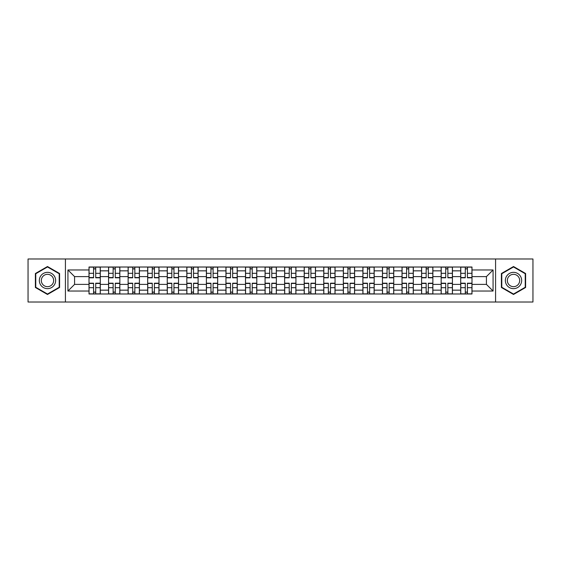 <?xml version="1.0" encoding="UTF-8"?>
<svg xmlns="http://www.w3.org/2000/svg" width="561" height="561" viewBox="0 0 561 561"><rect width="100%" height="100%" fill="white"/><g stroke="black" fill="none" stroke-linecap="round" stroke-linejoin="round"><path stroke-width="0.84" d="M495.58 302.007L532.95 302.007L532.95 258.993L28.05 258.993L28.05 302.007L495.58 302.007L495.58 258.993M108.561 293.985L108.561 270.844L100.286 270.844L100.286 293.985M100.286 270.844L100.286 267.015M108.561 270.844L108.561 267.015M119.851 267.015L119.851 293.985M128.125 293.985L128.125 267.015M139.416 267.015L139.416 293.985M147.69 293.985L147.69 267.015M158.98 267.015L158.98 293.985M167.255 293.985L167.255 267.015M178.545 267.015L178.545 293.985M186.82 293.985L186.82 267.015M198.103 267.015L198.103 293.985M206.385 293.985L206.385 267.015M217.668 267.015L217.668 293.985M225.95 293.985L225.95 267.015M237.233 267.015L237.233 293.985M245.508 293.985L245.508 267.015M256.798 267.015L256.798 293.985M265.072 293.985L265.072 267.015M276.363 267.015L276.363 293.985M284.637 293.985L284.637 267.015M295.928 267.015L295.928 293.985M304.202 293.985L304.202 267.015M315.492 267.015L315.492 293.985M323.767 293.985L323.767 267.015M335.05 267.015L335.05 293.985M343.332 293.985L343.332 267.015M354.615 267.015L354.615 293.985M362.897 293.985L362.897 267.015M374.18 267.015L374.18 293.985M382.455 293.985L382.455 267.015M393.745 267.015L393.745 293.985M402.02 293.985L402.02 267.015M413.31 267.015L413.31 293.985M421.584 293.985L421.584 267.015M432.875 267.015L432.875 293.985M441.149 293.985L441.149 267.015M452.439 267.015L452.439 293.985M460.714 293.985L460.714 267.015M460.714 284.385L452.439 284.385M441.149 284.385L432.875 284.385M421.584 284.385L413.31 284.385M402.02 284.385L393.745 284.385M382.455 284.385L374.18 284.385M362.897 284.385L354.615 284.385M343.332 284.385L335.05 284.385M323.767 284.385L315.492 284.385M304.202 284.385L295.928 284.385M284.637 284.385L276.363 284.385M265.072 284.385L256.798 284.385M245.508 284.385L237.233 284.385M225.95 284.385L217.668 284.385M206.385 284.385L198.103 284.385M186.82 284.385L178.545 284.385M167.255 284.385L158.98 284.385M147.69 284.385L139.416 284.385M128.125 284.385L119.851 284.385M108.561 284.385L100.286 284.385M460.714 276.615L452.439 276.615M441.149 276.615L432.875 276.615M421.584 276.615L413.31 276.615M402.02 276.615L393.745 276.615M382.455 276.615L374.18 276.615M362.897 276.615L354.615 276.615M343.332 276.615L335.05 276.615M323.767 276.615L315.492 276.615M304.202 276.615L295.928 276.615M284.637 276.615L276.363 276.615M265.072 276.615L256.798 276.615M245.508 276.615L237.233 276.615M225.95 276.615L217.668 276.615M206.385 276.615L198.103 276.615M186.82 276.615L178.545 276.615M167.255 276.615L158.98 276.615M147.69 276.615L139.416 276.615M128.125 276.615L119.851 276.615M108.561 276.615L100.286 276.615M74.578 284.385L89.003 284.385L89.003 276.615L74.578 276.615L74.578 284.385L67.93 291.033L67.93 269.967L89.003 269.967L89.003 276.615M471.997 276.615L471.997 284.385L486.422 284.385L486.422 276.615L471.997 276.615L471.997 267.015L89.003 267.015L89.003 269.967M471.997 269.967L493.07 269.967L493.07 291.033L471.997 291.033L471.997 284.385M89.003 284.385L89.003 293.985L471.997 293.985L471.997 291.033M89.003 291.033L67.93 291.033M65.42 302.007L65.42 258.993M59.592 273.516L47.489 266.524L35.385 273.516L35.385 287.484L47.489 294.476L59.592 287.484L59.592 273.516M525.615 273.516L513.511 266.524L501.408 273.516L501.408 287.484L513.511 294.476L525.615 287.484L525.615 273.516M95.707 292.099L93.575 292.099M93.575 268.901L95.707 268.901M115.271 292.099L113.14 292.099M113.14 268.901L115.271 268.901M134.836 292.099L132.705 292.099M132.705 268.901L134.836 268.901M154.401 292.099L152.269 292.099M152.269 268.901L154.401 268.901M173.966 292.099L171.834 292.099M171.834 268.901L173.966 268.901M193.531 292.099L191.399 292.099M191.399 268.901L193.531 268.901M213.089 292.099L210.957 292.099M210.957 268.901L213.089 268.901M232.654 292.099L230.522 292.099M230.522 268.901L232.654 268.901M252.219 292.099L250.087 292.099M250.087 268.901L252.219 268.901M271.783 292.099L269.652 292.099M269.652 268.901L271.783 268.901M291.348 292.099L289.217 292.099M289.217 268.901L291.348 268.901M310.913 292.099L308.781 292.099M308.781 268.901L310.913 268.901M330.478 292.099L328.346 292.099M328.346 268.901L330.478 268.901M350.043 292.099L347.911 292.099M347.911 268.901L350.043 268.901M369.601 292.099L367.469 292.099M367.469 268.901L369.601 268.901M389.166 292.099L387.034 292.099M387.034 268.901L389.166 268.901M408.731 292.099L406.599 292.099M406.599 268.901L408.731 268.901M428.295 292.099L426.164 292.099M426.164 268.901L428.295 268.901M447.86 292.099L445.729 292.099M445.729 268.901L447.86 268.901M467.425 292.099L465.293 292.099M465.293 268.901L467.425 268.901M67.93 269.967L74.578 276.615M486.422 284.385L493.07 291.033M486.422 276.615L493.07 269.967M95.707 277.8L95.707 267.141L100.223 267.141L100.223 277.8L95.707 277.8M93.575 268.775L95.707 268.775M93.575 267.141L89.059 267.141L89.059 277.8L93.575 277.8L93.575 267.141L95.707 267.141M93.575 283.2L93.575 293.859L89.059 293.859L89.059 283.2L93.575 283.2M95.707 292.225L93.575 292.225M95.707 293.859L100.223 293.859L100.223 283.2L95.707 283.2L95.707 293.859L93.575 293.859M115.271 277.8L115.271 267.141L119.788 267.141L119.788 277.8L115.271 277.8M113.14 268.775L115.271 268.775M113.14 267.141L108.624 267.141L108.624 277.8L113.14 277.8L113.14 267.141L115.271 267.141M134.836 277.8L134.836 267.141L139.352 267.141L139.352 277.8L134.836 277.8M132.705 268.775L134.836 268.775M132.705 267.141L128.189 267.141L128.189 277.8L132.705 277.8L132.705 267.141L134.836 267.141M154.401 277.8L154.401 267.141L158.917 267.141L158.917 277.8L154.401 277.8M152.269 268.775L154.401 268.775M152.269 267.141L147.753 267.141L147.753 277.8L152.269 277.8L152.269 267.141L154.401 267.141M40.427 284.574A8.149 8.149 0 0 0 51.563 287.562A8.149 8.149 0 0 0 54.55 276.426A8.149 8.149 0 0 0 43.414 273.438A8.149 8.149 0 0 0 40.427 284.574M42.145 283.586A6.171 6.171 0 0 0 50.574 285.844A6.171 6.171 0 0 0 52.832 277.415A6.171 6.171 0 0 0 44.403 275.156A6.171 6.171 0 0 0 42.145 283.586M47.489 266.959L59.214 273.733L59.214 287.267L47.489 294.041L35.764 287.267L35.764 273.733L47.489 266.959M506.45 284.574A8.149 8.149 0 0 0 517.586 287.562A8.149 8.149 0 0 0 520.573 276.426A8.149 8.149 0 0 0 509.437 273.438A8.149 8.149 0 0 0 506.45 284.574M508.168 283.586A6.171 6.171 0 0 0 516.597 285.844A6.171 6.171 0 0 0 518.855 277.415A6.171 6.171 0 0 0 510.426 275.156A6.171 6.171 0 0 0 508.168 283.586M513.511 266.959L525.236 273.733L525.236 287.267L513.511 294.041L501.786 287.267L501.786 273.733L513.511 266.959M113.14 283.2L113.14 293.859L108.624 293.859L108.624 283.2L113.14 283.2M115.271 292.225L113.14 292.225M115.271 293.859L119.788 293.859L119.788 283.2L115.271 283.2L115.271 293.859L113.14 293.859M132.705 283.2L132.705 293.859L128.189 293.859L128.189 283.2L132.705 283.2M134.836 292.225L132.705 292.225M134.836 293.859L139.352 293.859L139.352 283.2L134.836 283.2L134.836 293.859L132.705 293.859M152.269 283.2L152.269 293.859L147.753 293.859L147.753 283.2L152.269 283.2M154.401 292.225L152.269 292.225M154.401 293.859L158.917 293.859L158.917 283.2L154.401 283.2L154.401 293.859L152.269 293.859M173.966 277.8L173.966 267.141L178.482 267.141L178.482 277.8L173.966 277.8M171.834 268.775L173.966 268.775M171.834 267.141L167.318 267.141L167.318 277.8L171.834 277.8L171.834 267.141L173.966 267.141M193.531 277.8L193.531 267.141L198.04 267.141L198.04 277.8L193.531 277.8M191.399 268.775L193.531 268.775M191.399 267.141L186.883 267.141L186.883 277.8L191.399 277.8L191.399 267.141L193.531 267.141M171.834 283.2L171.834 293.859L167.318 293.859L167.318 283.2L171.834 283.2M173.966 292.225L171.834 292.225M173.966 293.859L178.482 293.859L178.482 283.2L173.966 283.2L173.966 293.859L171.834 293.859M191.399 283.2L191.399 293.859L186.883 293.859L186.883 283.2L191.399 283.2M193.531 292.225L191.399 292.225M193.531 293.859L198.04 293.859L198.04 283.2L193.531 283.2L193.531 293.859L191.399 293.859M213.089 277.8L213.089 267.141L217.605 267.141L217.605 277.8L213.089 277.8M210.957 268.775L213.089 268.775M210.957 267.141L206.448 267.141L206.448 277.8L210.957 277.8L210.957 267.141L213.089 267.141M232.654 277.8L232.654 267.141L237.17 267.141L237.17 277.8L232.654 277.8M230.522 268.775L232.654 268.775M230.522 267.141L226.013 267.141L226.013 277.8L230.522 277.8L230.522 267.141L232.654 267.141M252.219 277.8L252.219 267.141L256.735 267.141L256.735 277.8L252.219 277.8M250.087 268.775L252.219 268.775M250.087 267.141L245.571 267.141L245.571 277.8L250.087 277.8L250.087 267.141L252.219 267.141M271.783 277.8L271.783 267.141L276.3 267.141L276.3 277.8L271.783 277.8M269.652 268.775L271.783 268.775M269.652 267.141L265.136 267.141L265.136 277.8L269.652 277.8L269.652 267.141L271.783 267.141M291.348 277.8L291.348 267.141L295.864 267.141L295.864 277.8L291.348 277.8M289.217 268.775L291.348 268.775M289.217 267.141L284.7 267.141L284.7 277.8L289.217 277.8L289.217 267.141L291.348 267.141M310.913 277.8L310.913 267.141L315.429 267.141L315.429 277.8L310.913 277.8M308.781 268.775L310.913 268.775M308.781 267.141L304.265 267.141L304.265 277.8L308.781 277.8L308.781 267.141L310.913 267.141M330.478 277.8L330.478 267.141L334.987 267.141L334.987 277.8L330.478 277.8M328.346 268.775L330.478 268.775M328.346 267.141L323.83 267.141L323.83 277.8L328.346 277.8L328.346 267.141L330.478 267.141M350.043 277.8L350.043 267.141L354.552 267.141L354.552 277.8L350.043 277.8M347.911 268.775L350.043 268.775M347.911 267.141L343.395 267.141L343.395 277.8L347.911 277.8L347.911 267.141L350.043 267.141M210.957 283.2L210.957 293.859L206.448 293.859L206.448 283.2L210.957 283.2M213.089 292.225L210.957 292.225M213.089 293.859L217.605 293.859L217.605 283.2L213.089 283.2L213.089 293.859L210.957 293.859M230.522 283.2L230.522 293.859L226.013 293.859L226.013 283.2L230.522 283.2M232.654 292.225L230.522 292.225M232.654 293.859L237.17 293.859L237.17 283.2L232.654 283.2L232.654 293.859L230.522 293.859M250.087 283.2L250.087 293.859L245.571 293.859L245.571 283.2L250.087 283.2M252.219 292.225L250.087 292.225M252.219 293.859L256.735 293.859L256.735 283.2L252.219 283.2L252.219 293.859L250.087 293.859M269.652 283.2L269.652 293.859L265.136 293.859L265.136 283.2L269.652 283.2M271.783 292.225L269.652 292.225M271.783 293.859L276.3 293.859L276.3 283.2L271.783 283.2L271.783 293.859L269.652 293.859M289.217 283.2L289.217 293.859L284.7 293.859L284.7 283.2L289.217 283.2M291.348 292.225L289.217 292.225M291.348 293.859L295.864 293.859L295.864 283.2L291.348 283.2L291.348 293.859L289.217 293.859M308.781 283.2L308.781 293.859L304.265 293.859L304.265 283.2L308.781 283.2M310.913 292.225L308.781 292.225M310.913 293.859L315.429 293.859L315.429 283.2L310.913 283.2L310.913 293.859L308.781 293.859M328.346 283.2L328.346 293.859L323.83 293.859L323.83 283.2L328.346 283.2M330.478 292.225L328.346 292.225M330.478 293.859L334.987 293.859L334.987 283.2L330.478 283.2L330.478 293.859L328.346 293.859M347.911 283.2L347.911 293.859L343.395 293.859L343.395 283.2L347.911 283.2M350.043 292.225L347.911 292.225M350.043 293.859L354.552 293.859L354.552 283.2L350.043 283.2L350.043 293.859L347.911 293.859M369.601 277.8L369.601 267.141L374.117 267.141L374.117 277.8L369.601 277.8M367.469 268.775L369.601 268.775M367.469 267.141L362.96 267.141L362.96 277.8L367.469 277.8L367.469 267.141L369.601 267.141M389.166 277.8L389.166 267.141L393.682 267.141L393.682 277.8L389.166 277.8M387.034 268.775L389.166 268.775M387.034 267.141L382.518 267.141L382.518 277.8L387.034 277.8L387.034 267.141L389.166 267.141M408.731 277.8L408.731 267.141L413.247 267.141L413.247 277.8L408.731 277.8M406.599 268.775L408.731 268.775M406.599 267.141L402.083 267.141L402.083 277.8L406.599 277.8L406.599 267.141L408.731 267.141M428.295 277.8L428.295 267.141L432.812 267.141L432.812 277.8L428.295 277.8M426.164 268.775L428.295 268.775M426.164 267.141L421.648 267.141L421.648 277.8L426.164 277.8L426.164 267.141L428.295 267.141M447.86 277.8L447.86 267.141L452.376 267.141L452.376 277.8L447.86 277.8M445.729 268.775L447.86 268.775M445.729 267.141L441.212 267.141L441.212 277.8L445.729 277.8L445.729 267.141L447.86 267.141M467.425 277.8L467.425 267.141L471.941 267.141L471.941 277.8L467.425 277.8M465.293 268.775L467.425 268.775M465.293 267.141L460.777 267.141L460.777 277.8L465.293 277.8L465.293 267.141L467.425 267.141M367.469 283.2L367.469 293.859L362.96 293.859L362.96 283.2L367.469 283.2M369.601 292.225L367.469 292.225M369.601 293.859L374.117 293.859L374.117 283.2L369.601 283.2L369.601 293.859L367.469 293.859M387.034 283.2L387.034 293.859L382.518 293.859L382.518 283.2L387.034 283.2M389.166 292.225L387.034 292.225M389.166 293.859L393.682 293.859L393.682 283.2L389.166 283.2L389.166 293.859L387.034 293.859M406.599 283.2L406.599 293.859L402.083 293.859L402.083 283.2L406.599 283.2M408.731 292.225L406.599 292.225M408.731 293.859L413.247 293.859L413.247 283.2L408.731 283.2L408.731 293.859L406.599 293.859M426.164 283.2L426.164 293.859L421.648 293.859L421.648 283.2L426.164 283.2M428.295 292.225L426.164 292.225M428.295 293.859L432.812 293.859L432.812 283.2L428.295 283.2L428.295 293.859L426.164 293.859M445.729 283.2L445.729 293.859L441.212 293.859L441.212 283.2L445.729 283.2M447.86 292.225L445.729 292.225M447.86 293.859L452.376 293.859L452.376 283.2L447.86 283.2L447.86 293.859L445.729 293.859M465.293 283.2L465.293 293.859L460.777 293.859L460.777 283.2L465.293 283.2M467.425 292.225L465.293 292.225M467.425 293.859L471.941 293.859L471.941 283.2L467.425 283.2L467.425 293.859L465.293 293.859M441.149 270.844L432.875 270.844M421.584 270.844L413.31 270.844M402.02 270.844L393.745 270.844M382.455 270.844L374.18 270.844M362.897 270.844L354.615 270.844M343.332 270.844L335.05 270.844M323.767 270.844L315.492 270.844M304.202 270.844L295.928 270.844M284.637 270.844L276.363 270.844M265.072 270.844L256.798 270.844M245.508 270.844L237.233 270.844M225.95 270.844L217.668 270.844M206.385 270.844L198.103 270.844M186.82 270.844L178.545 270.844M167.255 270.844L158.98 270.844M147.69 270.844L139.416 270.844M128.125 270.844L119.851 270.844M460.714 270.844L452.439 270.844M441.149 290.156L432.875 290.156M421.584 290.156L413.31 290.156M402.02 290.156L393.745 290.156M382.455 290.156L374.18 290.156M362.897 290.156L354.615 290.156M343.332 290.156L335.05 290.156M323.767 290.156L315.492 290.156M304.202 290.156L295.928 290.156M284.637 290.156L276.363 290.156M265.072 290.156L256.798 290.156M245.508 290.156L237.233 290.156M225.95 290.156L217.668 290.156M206.385 290.156L198.103 290.156M186.82 290.156L178.545 290.156M167.255 290.156L158.98 290.156M147.69 290.156L139.416 290.156M128.125 290.156L119.851 290.156M108.561 290.156L100.286 290.156M460.714 290.156L452.439 290.156M95.707 277.541L100.223 277.541M95.707 273.305L100.223 273.305M89.059 277.541L93.575 277.541M89.059 273.305L93.575 273.305M93.575 283.459L89.059 283.459M93.575 287.695L89.059 287.695M100.223 283.459L95.707 283.459M100.223 287.695L95.707 287.695M115.271 277.541L119.788 277.541M115.271 273.305L119.788 273.305M108.624 277.541L113.14 277.541M108.624 273.305L113.14 273.305M134.836 277.541L139.352 277.541M134.836 273.305L139.352 273.305M128.189 277.541L132.705 277.541M128.189 273.305L132.705 273.305M154.401 277.541L158.917 277.541M154.401 273.305L158.917 273.305M147.753 277.541L152.269 277.541M147.753 273.305L152.269 273.305M113.14 283.459L108.624 283.459M113.14 287.695L108.624 287.695M119.788 283.459L115.271 283.459M119.788 287.695L115.271 287.695M132.705 283.459L128.189 283.459M132.705 287.695L128.189 287.695M139.352 283.459L134.836 283.459M139.352 287.695L134.836 287.695M152.269 283.459L147.753 283.459M152.269 287.695L147.753 287.695M158.917 283.459L154.401 283.459M158.917 287.695L154.401 287.695M173.966 277.541L178.482 277.541M173.966 273.305L178.482 273.305M167.318 277.541L171.834 277.541M167.318 273.305L171.834 273.305M193.531 277.541L198.04 277.541M193.531 273.305L198.04 273.305M186.883 277.541L191.399 277.541M186.883 273.305L191.399 273.305M171.834 283.459L167.318 283.459M171.834 287.695L167.318 287.695M178.482 283.459L173.966 283.459M178.482 287.695L173.966 287.695M191.399 283.459L186.883 283.459M191.399 287.695L186.883 287.695M198.04 283.459L193.531 283.459M198.04 287.695L193.531 287.695M213.089 277.541L217.605 277.541M213.089 273.305L217.605 273.305M206.448 277.541L210.957 277.541M206.448 273.305L210.957 273.305M232.654 277.541L237.17 277.541M232.654 273.305L237.17 273.305M226.013 277.541L230.522 277.541M226.013 273.305L230.522 273.305M252.219 277.541L256.735 277.541M252.219 273.305L256.735 273.305M245.571 277.541L250.087 277.541M245.571 273.305L250.087 273.305M271.783 277.541L276.3 277.541M271.783 273.305L276.3 273.305M265.136 277.541L269.652 277.541M265.136 273.305L269.652 273.305M291.348 277.541L295.864 277.541M291.348 273.305L295.864 273.305M284.7 277.541L289.217 277.541M284.7 273.305L289.217 273.305M310.913 277.541L315.429 277.541M310.913 273.305L315.429 273.305M304.265 277.541L308.781 277.541M304.265 273.305L308.781 273.305M330.478 277.541L334.987 277.541M330.478 273.305L334.987 273.305M323.83 277.541L328.346 277.541M323.83 273.305L328.346 273.305M350.043 277.541L354.552 277.541M350.043 273.305L354.552 273.305M343.395 277.541L347.911 277.541M343.395 273.305L347.911 273.305M210.957 283.459L206.448 283.459M210.957 287.695L206.448 287.695M217.605 283.459L213.089 283.459M217.605 287.695L213.089 287.695M230.522 283.459L226.013 283.459M230.522 287.695L226.013 287.695M237.17 283.459L232.654 283.459M237.17 287.695L232.654 287.695M250.087 283.459L245.571 283.459M250.087 287.695L245.571 287.695M256.735 283.459L252.219 283.459M256.735 287.695L252.219 287.695M269.652 283.459L265.136 283.459M269.652 287.695L265.136 287.695M276.3 283.459L271.783 283.459M276.3 287.695L271.783 287.695M289.217 283.459L284.7 283.459M289.217 287.695L284.7 287.695M295.864 283.459L291.348 283.459M295.864 287.695L291.348 287.695M308.781 283.459L304.265 283.459M308.781 287.695L304.265 287.695M315.429 283.459L310.913 283.459M315.429 287.695L310.913 287.695M328.346 283.459L323.83 283.459M328.346 287.695L323.83 287.695M334.987 283.459L330.478 283.459M334.987 287.695L330.478 287.695M347.911 283.459L343.395 283.459M347.911 287.695L343.395 287.695M354.552 283.459L350.043 283.459M354.552 287.695L350.043 287.695M369.601 277.541L374.117 277.541M369.601 273.305L374.117 273.305M362.96 277.541L367.469 277.541M362.96 273.305L367.469 273.305M389.166 277.541L393.682 277.541M389.166 273.305L393.682 273.305M382.518 277.541L387.034 277.541M382.518 273.305L387.034 273.305M408.731 277.541L413.247 277.541M408.731 273.305L413.247 273.305M402.083 277.541L406.599 277.541M402.083 273.305L406.599 273.305M428.295 277.541L432.812 277.541M428.295 273.305L432.812 273.305M421.648 277.541L426.164 277.541M421.648 273.305L426.164 273.305M447.86 277.541L452.376 277.541M447.86 273.305L452.376 273.305M441.212 277.541L445.729 277.541M441.212 273.305L445.729 273.305M467.425 277.541L471.941 277.541M467.425 273.305L471.941 273.305M460.777 277.541L465.293 277.541M460.777 273.305L465.293 273.305M367.469 283.459L362.96 283.459M367.469 287.695L362.96 287.695M374.117 283.459L369.601 283.459M374.117 287.695L369.601 287.695M387.034 283.459L382.518 283.459M387.034 287.695L382.518 287.695M393.682 283.459L389.166 283.459M393.682 287.695L389.166 287.695M406.599 283.459L402.083 283.459M406.599 287.695L402.083 287.695M413.247 283.459L408.731 283.459M413.247 287.695L408.731 287.695M426.164 283.459L421.648 283.459M426.164 287.695L421.648 287.695M432.812 283.459L428.295 283.459M432.812 287.695L428.295 287.695M445.729 283.459L441.212 283.459M445.729 287.695L441.212 287.695M452.376 283.459L447.86 283.459M452.376 287.695L447.86 287.695M465.293 283.459L460.777 283.459M465.293 287.695L460.777 287.695M471.941 283.459L467.425 283.459M471.941 287.695L467.425 287.695"/></g></svg>
